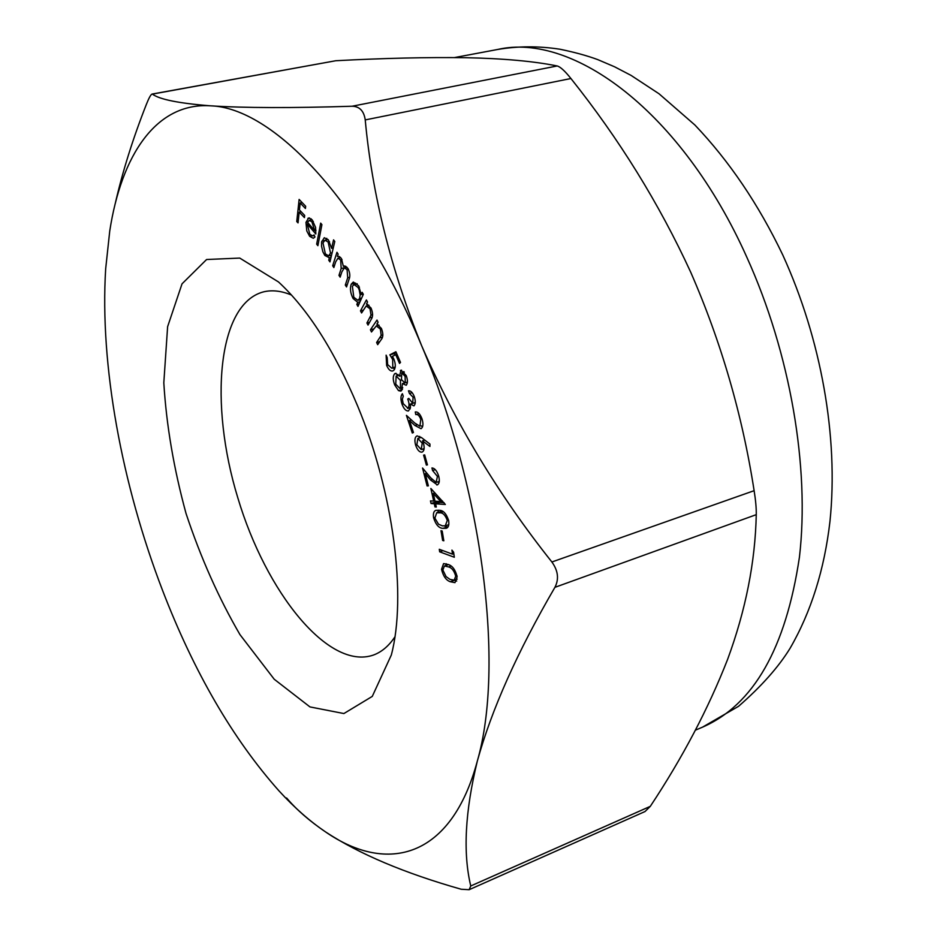 <?xml version="1.0" encoding="UTF-8"?>
<svg xmlns="http://www.w3.org/2000/svg" width="937" height="937" viewBox="0 0 937 937"><rect width="100%" height="100%" fill="white"/><g stroke="black" fill="none" stroke-linecap="round" stroke-linejoin="round"><path stroke-width="1.41" d="M440.987 530.682L442.194 531.021L443.833 540.79L442.627 540.45L440.987 530.682M441.538 569.309L443.588 563.582L448.343 564.542C452.489 565.819 455.429 569.895 457.139 576.782L454.984 582.65L450.264 581.736C446.106 580.296 443.201 576.15 441.538 569.309L442.826 568.864M423.594 455.124L424.684 454.913L427.448 464.869L426.358 465.068L423.594 455.124M430.856 488.482L445.344 504.469L435.6 503.825L436.314 507.022L434.979 506.929L434.264 503.731L431.055 503.52L430.47 500.897L433.679 501.096L430.856 488.482M420.795 419.296C419.354 415.618 417.679 414.049 415.782 414.587L415.278 411.975C417.879 411.589 420.127 413.908 422.025 418.898C423.501 423.899 423.161 427.167 421.029 428.689L414.88 425.468L409.457 420.479L413.463 432.496L412.292 433.023L406.412 415.36L414.728 423.009L419.905 426.23L420.795 419.296L422.037 418.933M406.213 385.271L402.453 383.584L401.481 390.694L400.696 391.116L398.518 390.624L394.723 384.966C392.79 379.918 392.767 376.182 394.641 373.769L395.355 373.383L399.513 376.194L400.954 370.22L406.236 375.608C407.806 379.977 407.806 383.198 406.213 385.271M370.431 329.801L377.002 320.056L378.079 322.258L376.897 324.015L381.406 328.43C383.374 333.595 383.268 337.355 381.09 339.733L377.681 344.675L376.615 342.485L381.183 335.411L380.399 329.156L376.299 325.9L371.497 331.991L370.431 329.801L373.535 328.981M362.162 292.321L363.322 294.3L357.981 306.387L356.833 304.42L357.747 302.346L353.085 298.505C350.415 293.222 349.806 288.455 351.234 284.18L353.319 282.025L358.672 285.808L361.178 294.558L362.162 292.321M309.854 234.379L312.689 235.89L314.071 234.894L314.973 237.002L313.298 238.279L309.667 236.335L306.797 230.982L305.966 222.374L308.695 217.97L312.138 219.785L315.593 227.398L315.816 234.004L307.207 223.955L309.854 234.379M333.56 239.872L334.79 241.5L329.965 261.891L328.758 260.252L329.344 257.745L324.846 255.473L322.878 251.819L321.543 246.232L321.602 242.074L324.296 237.705L328.489 240.083L331.581 248.305L333.56 239.872M357.665 406.096C393.704 492.721 406.822 596.658 391.315 655.033L372.282 696.39L343.891 713.549L309.96 706.92L274.225 679.243L239.966 634.63C218.708 598.099 200.741 557.726 186.041 513.511C173.778 468.559 166.364 425 163.811 382.8L167.618 326.673L182.024 283.841L206.597 259.514L239.743 258.073L278.5 281.955C307.933 309.128 334.322 350.508 357.665 406.096M477.366 760.926C504.551 666.898 483.445 490.765 421.65 345.73C360.944 199.171 272.187 107.521 210.485 105.822C156.292 102.25 121.412 154.992 109.734 231.099L105.67 268.849C99.709 365.09 121.81 484.312 162.488 590.228C193.936 671.993 232.774 738.883 279.003 790.887C294.312 807.612 309.866 821.304 325.643 831.974C387.555 874.678 451.47 858.034 477.366 760.926C465.045 811.407 462.843 853.092 470.761 885.969L650.301 806.347C682.499 757.799 708.278 708.805 727.616 659.367C745.7 610.221 755.257 561.989 756.264 514.659L554.915 587.335C517.458 651.683 491.609 709.543 477.366 760.926M332.682 265.768L336.957 252.299L338.14 254.103L337.402 256.433L339.288 256.492L341.455 258.6L343.352 266.331L344.113 266.014L347.861 268.322C350.028 272.562 350.379 276.333 348.939 279.636L346.538 286.933L345.308 285.059L347.709 277.762L347.077 269.645L344.289 267.877L341.841 271.941L340.154 277.176L338.971 275.373L341.173 268.521L340.681 259.947L337.941 258.225L335.669 261.891L333.853 267.572L332.682 265.768L334.568 265.312M316.671 244.159L320.677 223.123L321.906 224.657L317.889 245.693L316.671 244.159L318.252 243.784M360.476 310.873L366.414 299.957L367.527 302.054L366.461 304.021L370.958 307.91C373.055 312.923 373.102 316.788 371.099 319.529L368.018 325.08L366.917 322.996L371.029 315.101L370.021 308.8L366.191 305.966L361.588 312.958L360.476 310.873L363.099 310.194M395.894 351.738L400.509 362.408L399.525 363.427L395.73 354.654L392.416 356.388L393.856 359.058C395.765 364.106 395.765 367.831 393.856 370.244L392.662 371.005C390.46 371.368 388.457 369.506 386.63 365.43L386.114 355.146L387.204 357.653L387.637 364.598L391.865 368.288L392.814 367.679L392.662 359.503L389.851 354.83L395.894 351.738M413.1 397.218L409.422 393.47L408.462 390.823C410.652 390.565 412.585 392.462 414.248 396.492C415.712 400.919 415.606 404.046 413.931 405.873L410.324 404.046L410.441 407.724L408.438 410.945C405.99 411.144 403.87 408.93 402.067 404.292C400.474 399.478 400.567 395.953 402.36 393.704L403.273 396.222L402.348 399.162L403.191 403.613L407.97 408.227C409.446 406.33 409.375 403.273 407.747 399.068L408.813 398.389L412.69 403.285L413.1 397.218L414.365 396.855M421.697 437.743L429.954 444.068L429.919 446.469L422.482 440.847L423.536 443.482C424.695 448.249 424.18 451.13 421.99 452.126C419.436 452.36 417.305 449.994 415.595 445.028C414.341 440.074 414.833 437.017 417.07 435.869L421.697 437.743M433.597 517.798C432.988 513.476 433.772 510.993 435.939 510.349L439.371 510.325C443.295 510.29 446.399 513.722 448.647 520.597C449.256 525.071 448.436 527.648 446.188 528.304L442.838 528.339C438.879 528.175 435.799 524.661 433.597 517.798L434.791 517.411M437.45 476.429L432.578 470.503L431.934 467.95C434.85 468.207 437.134 471.053 438.785 476.488C439.804 481.009 439.312 483.808 437.298 484.886L430.551 480.002L425.281 473.677L428.373 485.858L427.085 485.94L422.54 468.02L430.633 477.729L436.103 482.391L437.45 476.429L438.668 476.055M451.927 550.113L453.602 552.198L454.316 557.257L439.652 551.811L439.289 549.281L452.501 554.165L451.927 550.113M296.748 221.53L299.126 199.429L305.673 206.269L305.427 208.471L300.18 202.966L299.43 209.911L304.666 215.416L304.42 217.595L299.196 212.09L298.036 222.889L296.748 221.53L298.212 221.202M291.524 295.061C281.369 290.845 272.011 289.779 263.449 291.887C217.56 303.893 208.892 403.554 237.822 497.852C265.991 592.383 328.43 670.541 373.277 655.104C381.57 652.117 388.773 646.05 394.887 636.902M650.301 806.347L645.043 811.524L469.132 889.705L461.203 889.248C404.491 873.143 359.304 854.052 325.643 831.974C309.479 820.988 296.467 809.662 286.593 797.973M115.228 203.634C122.548 171.576 132.937 138.477 146.395 104.335C148.924 97.952 150.81 94.52 152.063 94.063L152.38 94.11C159.384 99.404 178.744 103.304 210.485 105.822C244.416 108.001 291.641 108.142 352.148 106.232L557.199 65.965C533.879 61.233 503.462 58.481 465.947 57.707C427.026 57.18 383.655 58.188 335.821 60.729L152.38 94.11M690.733 272.245C659.168 203.645 619.228 139.074 570.926 78.521L365.231 119.913C372.083 194.088 390.893 269.352 421.65 345.73C454.995 422.681 498.402 494.771 551.881 561.989L754.121 490.683C742.385 415.032 721.256 342.216 690.733 272.245M754.121 490.683C755.679 500.311 756.393 508.299 756.264 514.659M152.063 94.063L335.821 60.729M557.199 65.965C560.385 66.843 564.964 71.036 570.926 78.521M554.915 587.335C559.143 579.136 558.136 570.692 551.881 561.989M469.132 889.705L470.761 885.969M365.231 119.913C363.943 110.964 359.574 106.408 352.148 106.232M330.445 259.854L328.758 260.252M331.03 257.347L329.344 257.745M331.253 256.41L330.117 255.496M326.451 255.087L324.846 255.473M324.19 240.61L321.778 241.172M326.217 239.895L326.79 238.326M333.267 247.895L331.581 248.305M330.538 253.131L328.161 242.051L324.998 240.188L322.984 242.894L325.373 253.915L328.641 255.848L330.538 253.131L332.12 252.756M329.531 241.723L328.161 242.051M339.217 257.921L339.616 256.679M344.839 265.967L343.352 266.331M347.311 284.567L345.308 285.059M348.435 269.306L347.077 269.645M340.892 274.904L338.971 275.373M345.53 267.572L345.905 266.331M342.04 259.619L340.681 259.947M311.834 235.831L309.667 236.335M307.769 221.964L305.966 222.374M310.592 220.101L311.096 218.754M309.597 217.958L307.886 218.344M308.683 223.627L307.207 223.955M307.594 222.362L314.727 230.678L311.857 221.729L309.21 220.418L307.594 222.362M315.98 230.385L314.727 230.678M312.115 219.75L309.21 220.418M313.321 221.401L311.857 221.729M359.105 303.834L356.833 304.42M360.019 301.773L357.747 302.346M360.487 300.73L359.386 299.91M354.385 298.177L353.085 298.505M355.217 284.286L355.627 283.091L351.234 284.18M363.169 294.054L361.178 294.558M359.527 298.587L360.171 295.085L359.199 289.814L358.098 287.483L354.081 284.567L352.382 286.253L353.811 297.287L357.864 300.297L359.527 298.587L361.67 298.048M359.386 287.155L358.098 287.483M367.046 305.743L367.784 304.408M369.565 322.305L366.917 322.996M372.621 314.68L371.029 315.101M371.239 308.484L370.021 308.8M376.756 325.783L377.752 324.307M379.778 341.642L376.615 342.485M382.882 334.966L381.183 335.411M381.593 328.84L380.399 329.156M397.007 354.303L395.73 354.654M394.571 369.237L393.177 367.925M387.871 365.09L386.63 365.43M395.227 367.011L392.814 367.679M393.903 359.164L392.662 359.503M395.191 354.936L394.254 353.636L389.851 354.83M394.254 353.636L396.269 352.605M407.314 382.882L406.857 382.343L402.453 383.584M402.301 389.546L398.518 390.624M402.477 389.054L401.481 388.047M395.941 384.627L394.723 384.966M397.733 375.596L397.967 374.413M396.152 373.348L394.641 373.769M400.661 375.878L399.513 376.194M403.753 372.317L403.824 371.544M401.598 370.185L400.392 370.525M405.252 382.683L405.112 376.381L401.786 372.867L401.434 379.567L404.866 382.893L407.408 382.073M406.389 376.018L405.112 376.381M400.462 388.211L400.462 380.422L396.14 376.042L395.754 384.158L399.947 388.492L402.723 387.567M401.657 380.082L400.462 380.422M412.163 392.685L409.422 393.47M415.185 403.332L414.728 402.769L410.324 404.046M410.195 408.907L409.164 407.935M403.308 403.929L402.067 404.292M410.465 407.501L407.97 408.227M408.942 398.717L407.747 399.068M415.278 402.5L412.959 403.168M419.12 413.615L415.782 414.587M422.528 426.839L421.193 425.855M411.366 419.917L409.457 420.479M424.824 440.144L422.482 440.847M423.805 450.123L422.716 449.069M416.836 444.653L415.595 445.028M419.331 437.989L419.717 436.408M421.205 449.526L422.224 443.178L417.855 438.422L416.86 444.759L421.205 449.526L424.121 448.636M423.325 442.85L422.224 443.178M421.252 437.403L417.855 438.422M444.079 502.689L439.957 502.419L435.6 503.825M436.197 506.53L434.979 506.929M438.727 502.818L434.264 503.731M438.621 502.326L435.4 502.127L431.055 503.52M435.4 502.127L435.201 501.201M434.897 500.709L433.679 501.096M433.269 493.401L435.002 501.19L440.812 501.553L433.269 493.401L434.944 492.874M442.51 501.002L440.812 501.553M437.766 512.445L438.586 510.208M447.933 527.016L442.838 528.339M447.183 526.899L444.407 525.997M442.287 511.215L436.689 512.785L434.897 518.126L438.469 524.17L442.334 525.856L445.262 525.833L447.289 520.445C445.368 515.174 442.885 512.633 439.816 512.82L436.689 512.785M448.53 520.035L447.289 520.445M443.224 511.707L439.816 512.82M427.413 464.74L426.358 465.068M435.307 469.648L432.578 470.503M437.755 484.675L436.783 484.979M438.984 482.848L437.86 481.887M426.85 473.185L425.281 473.677M428.291 485.553L427.085 485.94M439.289 481.395L436.747 482.192M445.789 565.515L446.223 563.711M456.682 581.081L454.562 580.237L450.264 581.736M455.722 576.173C454.199 570.856 451.821 567.763 448.577 566.92L444.407 565.983L442.873 570.024L446.059 576.595L449.971 579.371L454.176 580.167L455.722 576.173L456.987 575.74M451.025 566.077L448.577 566.92M443.049 550.663L439.652 551.811M453.813 553.72L452.501 554.165M443.716 540.087L442.627 540.45M302.112 202.544L300.18 202.966M301.105 211.668L299.196 212.09M695.406 730.169L702.504 727.159C753.489 704.964 785.803 648.31 799.425 557.21C809.896 467.868 790.418 353.319 746.707 256.949C681.679 111.585 572.648 32.081 497.582 49.485L454.586 57.555M349.571 277.305L347.709 277.762M345.566 267.443L341.173 268.521M372.153 317.221L369.764 317.842M382.46 337.179L379.766 337.894M416.848 424.883L414.88 425.468M432.144 479.51L430.551 480.002M497.582 49.485C517.985 46.042 538.787 45.96 559.998 49.239C574.826 52.308 587.405 55.775 597.759 59.617L614.567 66.785L631.093 75.417L659.027 93.77L694.856 124.972C729.267 161.094 758.56 204.407 782.735 254.899C821.222 339.264 838.674 437.251 829.971 521.347C824.396 569.555 811.114 611.873 790.09 648.275C778.553 667.05 761.371 686.399 738.567 706.299L702.504 727.159M328.641 255.848L331.557 255.145M324.998 240.188L328.009 239.474M344.289 267.877L346.995 267.209M337.941 258.225L340.658 257.57M312.689 235.89L314.328 235.515M357.864 300.297L361.026 299.5M354.081 284.567L357.231 283.782M366.191 305.966L369.002 305.251M376.299 325.9L379.075 325.174M391.865 368.288L395.168 367.374M404.866 382.893L407.396 382.167M401.786 372.867L404.327 372.165M399.947 388.492L402.723 387.695M396.14 376.042L398.787 375.292M407.583 408.391L410.465 407.56M412.69 403.285L415.267 402.535M445.262 525.833L448.811 524.661M436.431 482.332L439.277 481.442M454.176 580.167L457.174 579.125M444.407 565.983L448.46 564.601"/></g></svg>
